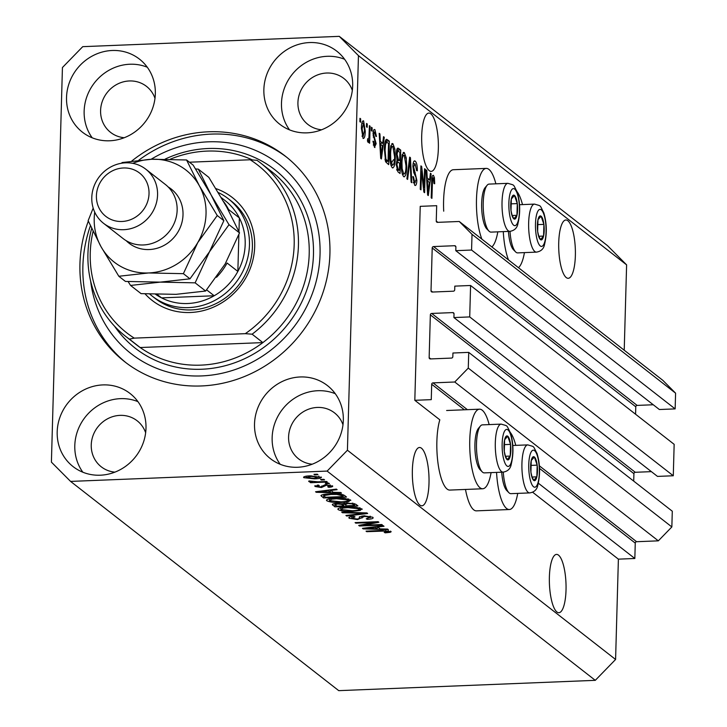 <?xml version="1.0" encoding="UTF-8"?>
<svg xmlns="http://www.w3.org/2000/svg" width="727" height="727" viewBox="0 0 727 727"><rect width="100%" height="100%" fill="white"/><g stroke="black" fill="none" stroke-linecap="round" stroke-linejoin="round"><path stroke-width="1.09" d="M436.682 205.686L420.233 206.35L414.817 400.304L431.265 399.65L431.693 384.265A1.372 1.281 -52 0 1 433.047 382.875L454.757 382.002L468.279 368.098L468.724 352.377L452.93 353.013L452.83 356.693A1.372 1.281 -52 0 1 451.476 358.084L430.429 358.929A1.372 1.281 -52 0 1 429.148 357.648L430.348 314.836A1.372 1.281 -52 0 1 431.702 313.446L452.748 312.601A1.372 1.281 -52 0 1 454.03 313.882L453.921 317.563L469.715 316.927L470.587 285.493L454.802 286.129L454.702 289.809A1.372 1.281 -52 0 1 453.348 291.2L432.301 292.045A1.372 1.281 -52 0 1 431.02 290.764L432.211 247.952A1.372 1.281 -52 0 1 433.565 246.562L454.62 245.717A1.372 1.281 -52 0 1 455.893 246.998L455.793 250.679L471.578 250.043L472.023 234.33L459.237 221.481L437.527 222.353A1.372 1.281 -52 0 1 436.255 221.072L436.682 205.686M455.793 250.679L659.362 409.519L675.147 408.892L675.592 393.171L662.806 380.321L459.237 221.481M675.592 393.171L472.023 234.33M675.147 408.892L471.578 250.043M635.58 414.226L635.78 406.793A1.372 1.281 -52 0 1 637.134 405.402L653.255 404.757M453.921 317.563L657.49 476.403L673.284 475.767L674.156 444.333L470.587 285.493M673.284 475.767L469.715 316.927M633.708 481.11L633.917 473.677A1.372 1.281 -52 0 1 635.271 472.286L651.383 471.641M624.22 350.214L626.61 264.864L607.436 245.59L339.273 36.35L82.733 46.664L62.431 67.529L51.408 462.136L70.583 481.41L338.746 690.65L595.286 680.336L615.587 659.471L618.386 559.154L634.835 558.49L635.262 543.105A1.372 1.281 -52 0 1 636.616 541.715L658.326 540.843L671.848 526.939L672.293 511.217L468.724 352.377M671.848 526.939L468.279 368.098M658.326 540.843L454.757 382.002M634.835 558.49L538.343 483.201M618.386 559.154L532.573 492.188M491.079 472.623A39.821 11.305 -92.3 0 1 482.71 488.762L449.822 490.08A39.821 11.305 -92.3 0 1 436.872 441.434A39.821 11.305 -92.3 0 1 439.826 419.824L414.817 400.304M556.909 611.98A29.18 8.279 87.7 0 0 558.872 612.716A29.18 8.279 87.7 0 0 566.06 586.662A29.18 8.279 87.7 0 0 558.5 555.128A29.18 8.279 87.7 0 0 556.528 554.401A29.18 8.279 87.7 0 0 549.348 580.455A29.18 8.279 87.7 0 0 556.909 611.98M566.251 277.569A29.18 8.279 87.7 0 0 568.214 278.296A29.18 8.279 87.7 0 0 575.402 252.242A29.18 8.279 87.7 0 0 567.842 220.717A29.18 8.279 87.7 0 0 565.87 219.99A29.18 8.279 87.7 0 0 558.69 246.044A29.18 8.279 87.7 0 0 566.251 277.569M419.888 505.074A29.18 8.279 87.7 0 0 421.86 505.801A29.18 8.279 87.7 0 0 429.039 479.747A29.18 8.279 87.7 0 0 421.478 448.223A29.18 8.279 87.7 0 0 419.515 447.487A29.18 8.279 87.7 0 0 412.327 473.541A29.18 8.279 87.7 0 0 419.888 505.074M429.23 170.654A29.18 8.279 87.7 0 0 431.202 171.381A29.18 8.279 87.7 0 0 438.381 145.327A29.18 8.279 87.7 0 0 430.82 113.803A29.18 8.279 87.7 0 0 428.857 113.076A29.18 8.279 87.7 0 0 421.669 139.13A29.18 8.279 87.7 0 0 429.23 170.654M112.194 50.49A46.346 43.202 -52 0 0 69.401 82.514A46.346 43.202 -52 0 0 82.424 132.178A46.346 43.202 -52 0 0 109.668 140.784A46.346 43.202 -52 0 0 152.461 108.759A46.346 43.202 -52 0 0 139.439 59.105A46.346 43.202 -52 0 0 112.194 50.49M147.272 67.22A46.346 43.202 -52 0 0 129.806 64.24A46.346 43.202 -52 0 0 89.421 90.739A46.346 43.202 -52 0 0 92.202 137.803M102.852 384.91A46.346 43.202 -52 0 0 60.059 416.935A46.346 43.202 -52 0 0 73.082 466.589A46.346 43.202 -52 0 0 100.326 475.204A46.346 43.202 -52 0 0 143.119 443.179A46.346 43.202 -52 0 0 130.097 393.516A46.346 43.202 -52 0 0 102.852 384.91M137.939 401.631A46.346 43.202 -52 0 0 120.464 398.65A46.346 43.202 -52 0 0 80.079 425.15A46.346 43.202 -52 0 0 82.86 472.223M300.187 376.968A46.346 43.202 -52 0 0 257.394 408.992A46.346 43.202 -52 0 0 270.417 458.655A46.346 43.202 -52 0 0 297.67 467.261A46.346 43.202 -52 0 0 340.454 435.237A46.346 43.202 -52 0 0 327.432 385.583A46.346 43.202 -52 0 0 300.187 376.968M335.274 393.698A46.346 43.202 -52 0 0 317.808 390.717A46.346 43.202 -52 0 0 277.423 417.216A46.346 43.202 -52 0 0 280.195 464.28M309.529 42.557A46.346 43.202 -52 0 0 266.736 74.581A46.346 43.202 -52 0 0 279.759 124.235A46.346 43.202 -52 0 0 307.003 132.85A46.346 43.202 -52 0 0 349.796 100.826A46.346 43.202 -52 0 0 336.774 51.163A46.346 43.202 -52 0 0 309.529 42.557M344.616 59.278A46.346 43.202 -52 0 0 327.15 56.306A46.346 43.202 -52 0 0 286.765 82.796A46.346 43.202 -52 0 0 289.537 129.869M515.77 445.369A39.821 11.305 87.7 0 0 510.345 432.51M482.71 488.762A39.821 11.305 -92.3 0 1 469.76 440.108A39.821 11.305 -92.3 0 1 479.511 409.183A39.821 11.305 -92.3 0 1 489.153 424.595M517.079 191.737A39.821 11.305 -92.3 0 1 522.495 204.587M495.878 183.822A39.821 11.305 87.7 0 0 486.236 168.4L453.348 169.727A39.821 11.305 87.7 0 0 443.597 200.652A39.821 11.305 87.7 0 0 443.706 211.175M486.236 168.4A39.821 11.305 87.7 0 0 476.485 199.334A39.821 11.305 87.7 0 0 481.874 239.147M491.852 246.935A39.821 11.305 87.7 0 0 497.804 231.84M88.321 221.144A130.442 121.618 -52 0 0 124.68 361.719A130.442 121.618 -52 0 0 201.379 385.955A130.442 121.618 -52 0 0 321.834 295.816A130.442 121.618 -52 0 0 285.175 156.032A130.442 121.618 -52 0 0 208.476 131.796A130.442 121.618 -52 0 0 131.814 160.994M352.331 90.384A29.18 27.208 -52 0 0 343.835 78.443A29.18 27.208 -52 0 0 326.677 73.027A29.18 27.208 -52 0 0 299.733 93.183A29.18 27.208 -52 0 0 307.939 124.453A29.18 27.208 -52 0 0 321.579 129.788M342.99 424.795A29.18 27.208 -52 0 0 334.493 412.863A29.18 27.208 -52 0 0 317.335 407.438A29.18 27.208 -52 0 0 290.391 427.603A29.18 27.208 -52 0 0 298.597 458.864A29.18 27.208 -52 0 0 312.237 464.208M145.645 432.729A29.18 27.208 -52 0 0 137.158 420.797A29.18 27.208 -52 0 0 120 415.371A29.18 27.208 -52 0 0 93.056 435.537A29.18 27.208 -52 0 0 101.253 466.807A29.18 27.208 -52 0 0 114.902 472.141M154.987 98.318A29.18 27.208 -52 0 0 146.5 86.377A29.18 27.208 -52 0 0 129.342 80.961A29.18 27.208 -52 0 0 102.398 101.126A29.18 27.208 -52 0 0 110.595 132.387A29.18 27.208 -52 0 0 124.244 137.721M393.589 159.667L390.617 164.038M424.041 187.348L424.559 168.719L425.268 169.273L424.613 192.682L423.859 192.092L421.487 171.172L420.969 189.838L420.261 189.284L420.915 165.874L421.669 166.465L424.041 187.348L423.323 187.384M415.108 163.829L413.618 166.756L416.871 180.396C416.653 184.431 415.926 186.048 414.699 185.258L412.791 176.625L413.518 176.87L414.753 182.504L416.162 179.778L415.998 177.234L413.799 172.69L412.9 166.274C413.154 161.957 413.936 160.249 415.244 161.14C416.68 162.575 417.371 165.801 417.316 170.836L416.598 170.581L415.108 163.829L413.127 163.693M414.554 160.867L415.244 161.14L413.99 161.194M415.326 185.494L414.699 185.258M413.327 182.559L415.226 182.695L413.399 182.831M406.884 178.842L409.692 157.123L410.428 157.695L411.827 182.704L411.091 182.132L410.028 160.176L407.62 179.424L406.884 178.842M403.14 152.67L404.33 152.615L406.248 157.868L406.711 166.438C406.602 173.462 405.584 176.861 403.649 176.634C401.831 173.971 401.04 169.255 401.277 162.484L402.213 154.624L404.33 152.615L403.712 152.379M404.267 176.87L403.649 176.634M391.753 143.782L392.934 143.737L394.852 148.98L395.324 157.55C395.215 164.575 394.188 167.973 392.262 167.746C390.435 165.084 389.645 160.367 389.89 153.597L390.826 145.736L392.934 143.737L392.326 143.492M392.88 167.982L392.262 167.746M382.72 143.219L383.511 136.694L384.256 137.267L381.411 158.968L380.721 158.431L379.185 133.314L379.921 133.886L380.33 141.347L382.72 143.219L379.794 143.337M359.874 121.663L359.965 118.319L360.674 118.874L360.583 122.218L359.874 121.663M615.587 659.471L347.424 450.231L358.447 55.625L339.273 36.35M626.61 264.864L358.447 55.625M465.489 489.453A39.821 11.305 87.7 0 0 476.439 510.854L509.336 509.527A39.821 11.305 87.7 0 0 517.706 493.388M361.41 128.325C361.464 123.172 362.182 120.673 363.582 120.827L365.245 131.133C365.181 136.185 364.463 138.621 363.082 138.457L361.41 128.325M366.453 126.798L366.553 123.454L367.262 124.008L367.171 127.352L366.453 126.798M367.653 139.393L368.925 137.876L369.398 125.671L370.107 126.225L369.634 143.255L368.925 142.701L368.998 139.984L368.071 142.347L367.426 140.911L367.762 138.684L368.362 139.42L367.644 139.448M371.352 130.615L371.442 127.27L372.151 127.825L372.06 131.169L371.352 130.615M374.796 132.06L373.805 133.986L373.923 135.658L376.168 143.701L374.45 147.327L372.96 141.192L373.687 141.447L374.496 144.873L375.441 143.492L373.078 133.85C373.251 130.378 373.869 128.979 374.914 129.67L376.459 136.467L375.741 136.213L374.796 132.06L373.215 131.978M374.978 147.536L374.45 147.327M373.287 144.918L374.878 145.036L373.324 145.1M384.374 149.444C384.438 142.419 385.419 139.157 387.309 139.648L389.327 141.229L388.672 164.638L385.664 161.848L384.374 149.444M386.528 139.33L387.309 139.648L385.892 139.702M396.342 153.724C396.524 149.217 397.278 147.472 398.605 148.462L400.713 150.107L400.059 173.517L397.933 171.863L396.224 164.511L397.124 160.204L396.342 153.724M397.823 148.135L398.605 148.462L397.251 148.517M429.612 179.805L430.402 173.28L431.147 173.853L428.303 195.554L427.612 195.018L426.077 169.9L426.813 170.472L427.212 177.933L429.612 179.805L426.685 179.923M433.301 178.024L432.547 179.233L431.911 198.371L431.202 197.817L431.647 181.932C431.629 177.397 432.22 175.189 433.41 175.316L434.437 177.797L434.682 183.758L433.964 183.513L433.301 178.024L431.883 178.006M363.436 525.257L381.766 524.521L382.484 525.076L359.456 526.003L358.702 525.412L374.16 522.413L355.812 523.158L355.094 522.604L378.122 521.677L378.885 522.268L363.436 525.257L363.464 524.485M372.751 517.233C373.887 518.369 372.06 519.069 367.262 519.332L366.254 518.796L369.998 517.297L364.663 516.37L357.548 519.578L349.251 518.287C348.16 517.26 349.751 516.615 354.022 516.361L355.03 516.906L351.923 518.16L356.893 519.023L359.002 518.751L359.447 516.87L363.882 515.825L372.751 517.233L373.169 517.869M370.316 516.27L370.279 517.733L370.025 516.206M362.046 515.961L362.028 518.069M349.287 517.17L349.251 518.287L348.851 517.688M351.668 516.561L351.923 518.16M359.002 518.751L359.447 516.87M341.726 512.162L366.908 512.926L367.644 513.498L346.67 516.025L345.934 515.452L364.618 513.344L342.462 512.744L341.726 512.162M361.828 508.718L360.238 510.436L353.031 511.29C346.27 511.635 341.327 511.09 338.2 509.663C337.537 508.164 340.581 507.301 347.324 507.073L356.294 507.282L362.21 509.3M338.237 508.536L338.2 509.663L337.837 509.091M350.441 499.831L348.842 501.548L341.645 502.412C334.874 502.748 329.931 502.203 326.814 500.776C326.15 499.276 329.195 498.413 335.938 498.186L344.907 498.395L350.823 500.412M326.841 499.649L326.814 500.776L326.441 500.203M320.562 479.457L323.851 479.329L324.56 479.884L321.27 480.011L320.562 479.457M321.161 476.985C321.625 478.075 319.371 478.693 314.409 478.829L303.822 477.684C303.341 476.612 305.54 475.994 310.411 475.849L321.443 477.403M303.85 476.876L303.822 477.684L303.55 477.266M390.908 531.41L390.354 532.309L385.21 532.846L384.201 532.309L388.191 531.492L385.737 531.01L366.753 531.691L366.044 531.137L381.666 530.51L391.171 531.791M388.327 530.619L388.3 531.664L388.209 530.61M70.583 481.41L327.123 471.087L347.424 450.231M595.286 680.336L327.123 471.087M333.248 492.306L340.727 492.497L341.463 493.07L316.254 492.288L315.554 491.752L336.392 489.117L337.128 489.689L330.858 490.434L333.248 492.306M332.412 485.763C333.239 486.554 332.012 487.063 328.731 487.308L327.723 486.763L329.976 485.818L326.45 485.209L321.452 487.526L315.1 486.481L318.262 485.027L319.271 485.572L317.472 486.372L320.407 486.981L325.332 484.664L332.739 486.245M330.203 484.945L330.176 486.118L329.994 484.909M325.114 484.682L324.842 485.99M315.127 485.581L315.1 486.481L314.782 486.009M317.308 485.109L317.472 486.372M321.57 486.754L321.734 485.99M325.36 483.21L328.649 483.073L329.367 483.628L326.078 483.764L325.36 483.21M317.926 481.828L326.605 481.474L327.314 482.028L310.574 482.71L309.866 482.146L312.537 482.046L308.721 481.51L308.948 480.947L317.926 481.828M313.973 474.322L317.263 474.186L317.972 474.74L314.682 474.876L313.973 474.322M330.267 493.887C336.964 493.515 341.708 494.042 344.516 495.451L346.534 497.032L323.515 497.95L320.916 495.578C322.143 494.56 325.26 493.996 330.267 493.887M332.802 504.102L332.775 505.183C331.648 504.284 332.948 503.72 336.683 503.484L342.272 503.884L346.979 502.92L355.812 504.265L357.92 505.91L334.902 506.837L332.33 504.565M380.139 528.892L387.609 529.083L388.354 529.656L363.137 528.874L362.446 528.338L383.283 525.703L384.02 526.275L377.74 527.02L380.139 528.892M524.431 252.614A39.821 11.305 -92.3 0 1 518.469 267.7M508.5 259.921A39.821 11.305 -92.3 0 1 503.275 231.622M496.55 472.396A39.821 11.305 87.7 0 0 509.336 509.527M390.39 531.11L390.354 532.309M385.228 532.246L385.21 532.846M385.755 530.446L385.737 531.01M366.772 531.11L366.753 531.691M316.272 491.661L316.254 492.288M330.876 489.816L330.858 490.434M322.979 491.997L330.322 492.224L328.395 490.725L318.299 491.925L322.979 491.997M330.385 489.871L330.322 492.224M318.317 491.397L318.299 491.925M328.413 490.125L328.395 490.725M328.749 486.663L328.731 487.308M326.468 484.645L326.45 485.209M321.479 486.808L321.452 487.526M326.087 483.173L326.078 483.764M310.593 482.119L310.574 482.71M314.7 474.295L314.682 474.876M314.428 478.239L314.409 478.829M306.231 477.603L313.682 478.275L318.753 477.066L311.283 476.403L306.231 477.603L306.112 476.212M311.301 475.822L311.283 476.403M318.78 476.176L318.908 477.312L318.944 476.203M321.289 479.429L321.27 480.011M323.779 494.605L323.515 497.95M325.487 497.286L343.135 496.577L341.908 495.623L336.846 494.433L330.949 494.442L323.779 495.578L325.487 497.286M343.18 494.751L343.135 496.577M323.751 495.678L323.779 494.46L324.287 496.35M330.967 493.86L330.949 494.442M336.865 493.869L336.846 494.433M341.944 494.405L341.908 495.623M348.915 499.122L348.842 501.548M341.663 501.821L341.645 502.412M329.495 500.658L340.972 501.848C345.97 501.685 348.233 501.048 347.751 499.94L336.583 498.74L331.676 499.185L329.495 500.658L329.276 498.84M331.694 498.486L331.676 499.185M336.592 498.159L336.583 498.74M347.779 498.831L348.024 500.367L348.069 498.895M347.724 502.902L347.715 503.475L345.134 504.765L344.562 503.111M334.993 503.611L334.902 506.837M336.883 506.174L343.753 505.901L341.581 504.384L337.773 504.02L335.147 504.611L336.883 506.174M343.835 503.229L343.753 505.901M337.791 503.457L337.773 504.02M341.599 503.747L341.581 504.384M345.134 504.765L346.452 505.792L354.522 505.465L352.132 503.838L347.715 503.475M354.576 503.602L354.522 505.465M352.15 503.084L352.132 503.838M353.14 503.229L353.104 504.365M360.301 508.009L360.238 510.436M353.049 510.708L353.031 511.29M340.89 509.545L352.359 510.736C357.357 510.572 359.62 509.936 359.138 508.827L347.969 507.628L343.062 508.073L340.89 509.545L340.663 507.728M343.08 507.373L343.062 508.073M347.988 507.046L347.969 507.628M359.174 507.719L359.411 509.254L359.456 507.782M346.688 515.361L346.67 516.025M364.636 512.853L364.618 513.344M342.481 512.19L342.462 512.744M367.28 518.714L367.262 519.332M364.681 515.797L364.663 516.37M357.566 518.987L357.548 519.578M359.474 525.257L359.456 526.003M374.178 521.832L374.16 522.413M355.821 522.568L355.812 523.158M363.155 528.247L363.137 528.874M377.758 526.403L377.74 527.02M369.87 528.584L377.213 528.82L375.286 527.311L365.19 528.511L369.87 528.584M377.277 526.457L377.213 528.82M365.208 527.984L365.19 528.511M375.305 526.712L375.286 527.311M359.947 118.901L360.674 118.874M364.509 131.16L365.245 131.133M361.973 136.085L363.391 136.122L362.001 136.176M361.401 128.743L362.128 128.715L363.173 136.04L364.536 130.587L363.491 123.245L361.837 123.217M363.491 123.245L362.128 128.715M366.535 124.035L367.262 124.008M369.38 126.262L370.107 126.225M367.553 140.038L368.998 139.984M371.424 127.852L372.151 127.825M373.078 134.013L373.805 133.986M373.096 135.685L373.923 135.658M375.432 143.728L376.168 143.701M372.969 141.474L373.687 141.447M383.438 137.303L384.256 137.267M380.194 143.319L380.067 144.282M379.221 133.913L379.921 133.886M379.676 141.374L380.33 141.347M381.575 152.079L382.411 145.773L380.485 144.264L381.13 156.26L381.575 152.079M380.584 156.287L381.13 156.26M379.857 144.291L380.485 144.264M385.374 140.838L389.327 141.229M386.037 141.356L386.019 142.165M388.036 161.339L388.536 143.41L386.582 142.147L385.51 144.528L385.083 150.035L385.883 159.186L388.036 161.339L385.483 161.449M385.165 160.467L386.837 160.403M384.892 159.222L385.883 159.186M384.356 150.062L385.083 150.035M384.674 144.564L385.51 144.528M394.025 149.017L394.852 148.98M394.597 157.577L395.324 157.55M391.271 165.247L391.117 165.82M390.808 145.8L390.981 146.354M390.881 165.065L392.798 165.183L390.935 165.265M390.017 159.776L390.753 159.749L392.335 165.002C393.816 165.129 394.57 162.448 394.616 156.959L392.871 146.472L390.653 146.372M389.872 154.26L390.599 154.224L390.753 159.749M392.871 146.472C391.426 146.345 390.672 148.935 390.599 154.224M396.788 149.744L400.713 150.107M397.424 150.244L397.405 150.934M397.133 160.603L397.096 161.948M399.423 170.227L399.623 163.239L397.66 161.93L396.942 164.684L398.26 169.318L399.423 170.227L396.906 170.327M396.215 164.711L396.942 164.684M397.724 161.93L396.469 161.976L398.369 162.257M399.696 160.503L399.923 152.288L397.814 150.943L397.051 154.26L398.387 159.477L399.696 160.503L396.878 160.612M396.333 154.288L397.051 154.26M397.951 150.916L396.551 150.971L398.514 151.189M405.421 157.904L406.248 157.868M405.984 166.465L406.711 166.438M402.658 174.135L402.513 174.707M402.195 154.687L402.367 155.242M402.267 173.953L404.185 174.071L402.322 174.144M401.404 168.664L402.14 168.637L403.721 173.889C405.203 174.017 405.966 171.327 406.002 165.847L404.257 155.36L402.04 155.26M401.268 163.139L401.986 163.112L402.14 168.637M404.257 155.36C402.813 155.233 402.058 157.823 401.986 163.112M409.619 157.723L410.428 157.695M409.301 160.204L410.028 160.176M412.891 166.783L413.618 166.756M416.126 180.423L416.871 180.396M412.791 176.897L413.518 176.87M424.541 169.3L425.268 169.273M420.76 171.208L421.487 171.172M420.897 166.492L421.669 166.465M430.329 173.889L431.147 173.853M427.076 179.905L426.949 180.869M426.113 170.5L426.813 170.472M426.567 177.961L427.212 177.933M428.467 188.666L429.303 182.359L427.376 180.85L428.021 192.846L428.467 188.666M427.476 192.873L428.021 192.846M426.74 180.878L427.376 180.85M431.902 177.906L434.437 177.797M431.774 179.269L432.547 179.233M538.771 236.702A12.014 3.408 87.7 0 0 540.443 239.61A12.014 3.408 87.7 0 0 543.578 236.075A12.014 3.408 87.7 0 0 543.905 224.37A12.014 3.408 87.7 0 0 541.097 216.201A12.014 3.408 87.7 0 0 537.971 219.736A12.014 3.408 87.7 0 0 537.644 231.44A12.014 3.408 87.7 0 0 538.771 236.702M538.598 235.548L540.443 239.61L543.578 236.075L543.905 224.37L541.097 216.201L537.971 219.736L537.644 231.44L538.598 235.548M510 231.35A24.027 6.816 87.7 0 0 512.708 246.471A24.027 6.816 87.7 0 0 515.597 251.887L513.471 249.743A21.692 6.161 -92.3 0 1 510.854 244.854A21.692 6.161 -92.3 0 1 508.427 231.413M515.597 251.887A24.027 6.816 87.7 0 0 517.66 252.887L536.471 252.124A24.027 6.816 -92.3 0 1 531.519 245.717A24.027 6.816 -92.3 0 1 528.82 219.472A24.027 6.816 -92.3 0 1 534.545 204.105L519.505 204.714M538.861 236.257L543.578 236.075M537.407 224.625L543.905 224.37M532.046 477.485A12.014 3.408 87.7 0 0 533.718 480.393A12.014 3.408 87.7 0 0 536.844 476.848A12.014 3.408 87.7 0 0 537.171 465.144A12.014 3.408 87.7 0 0 534.372 456.983A12.014 3.408 87.7 0 0 531.246 460.518A12.014 3.408 87.7 0 0 530.919 472.223A12.014 3.408 87.7 0 0 532.046 477.485M531.873 476.321L533.718 480.393L536.844 476.848L537.171 465.144L534.372 456.983L531.246 460.518L530.919 472.223L531.873 476.321M503.275 472.123A24.027 6.816 87.7 0 0 505.974 487.254A24.027 6.816 87.7 0 0 508.873 492.67L506.746 490.525A21.692 6.161 -92.3 0 1 504.129 485.636A21.692 6.161 -92.3 0 1 501.703 472.196M508.873 492.67A24.027 6.816 87.7 0 0 510.936 493.66L529.747 492.906A24.027 6.816 -92.3 0 1 524.794 486.499A24.027 6.816 -92.3 0 1 522.095 460.246A24.027 6.816 -92.3 0 1 527.82 444.888L512.78 445.487M532.137 477.039L536.844 476.848M530.683 465.407L537.171 465.144M505.429 456.71A12.014 3.408 87.7 0 0 507.101 459.618A12.014 3.408 87.7 0 0 510.227 456.083A12.014 3.408 87.7 0 0 510.554 444.379A12.014 3.408 87.7 0 0 507.755 436.209A12.014 3.408 87.7 0 0 504.62 439.744A12.014 3.408 87.7 0 0 504.293 451.449A12.014 3.408 87.7 0 0 505.429 456.71M505.256 455.547L507.101 459.618L510.227 456.083L510.554 444.379L507.755 436.209L504.62 439.744L504.293 451.449L505.256 455.547M482.255 471.896L480.129 469.751A21.692 6.161 -92.3 0 1 477.512 464.862A21.692 6.161 -92.3 0 1 478.457 428.339L480.411 426.031A24.027 6.816 87.7 0 0 479.357 466.48A24.027 6.816 87.7 0 0 482.255 471.896A24.027 6.816 87.7 0 0 484.318 472.886L503.129 472.132A24.027 6.816 -92.3 0 1 498.168 465.725A24.027 6.816 -92.3 0 1 495.478 439.481A24.027 6.816 -92.3 0 1 501.194 424.114L482.383 424.868A24.027 6.816 87.7 0 0 480.411 426.031M505.519 456.265L510.227 456.083M504.056 444.633L510.554 444.379M512.153 215.937A12.014 3.408 87.7 0 0 513.825 218.836A12.014 3.408 87.7 0 0 516.952 215.301A12.014 3.408 87.7 0 0 517.279 203.596A12.014 3.408 87.7 0 0 514.48 195.427A12.014 3.408 87.7 0 0 511.345 198.971A12.014 3.408 87.7 0 0 511.017 210.666A12.014 3.408 87.7 0 0 512.153 215.937M511.981 214.774L513.825 218.836L516.952 215.301L517.279 203.596L514.48 195.427L511.345 198.971L511.017 210.666L511.981 214.774M488.98 231.113L486.854 228.969A21.692 6.161 -92.3 0 1 484.237 224.08A21.692 6.161 -92.3 0 1 485.182 187.557L487.135 185.249A24.027 6.816 87.7 0 0 486.081 225.697A24.027 6.816 87.7 0 0 488.98 231.113A24.027 6.816 87.7 0 0 491.043 232.113L509.854 231.359A24.027 6.816 -92.3 0 1 504.892 224.943A24.027 6.816 -92.3 0 1 502.203 198.698A24.027 6.816 -92.3 0 1 507.919 183.331L489.107 184.095A24.027 6.816 87.7 0 0 487.135 185.249M512.244 215.492L516.952 215.301M510.781 203.86L517.279 203.596M215.892 188.602A65.221 60.804 128 0 1 253.369 257.858A65.221 60.804 128 0 1 190.429 312.492A65.221 60.804 128 0 1 145.073 293.881M152.234 296.134L155.169 298.433A61.786 57.606 -52 0 0 191.501 309.911A61.786 57.606 -52 0 0 248.561 267.209A61.786 57.606 -52 0 0 231.195 200.997L228.26 198.707A61.786 57.606 128 0 1 245.626 264.919A61.786 57.606 128 0 1 188.566 307.621A61.786 57.606 128 0 1 152.234 296.134A61.786 57.606 128 0 1 149.817 294.135M252.487 159.949A109.85 102.416 -52 0 0 206.941 151.098A109.85 102.416 -52 0 0 170.309 159.186M125.607 336.319L136.376 344.716A109.85 102.416 -52 0 0 140.166 347.533A109.85 102.416 -52 0 0 200.961 365.127A109.85 102.416 -52 0 0 262.874 342.599L140.166 347.533L129.397 339.127A109.85 102.416 128 0 1 125.607 336.319A109.85 102.416 128 0 1 91.647 228.442M90.621 280.94A120.146 112.013 -52 0 0 201.661 375.923A120.146 112.013 -52 0 0 320.044 254.25A120.146 112.013 -52 0 0 208.195 141.829A120.146 112.013 -52 0 0 151.089 159.286M138.802 160.167A130.442 121.618 128 0 1 211.412 134.095A130.442 121.618 128 0 1 286.638 157.196M252.115 334.193L245.299 333.666A106.415 99.217 -52 0 0 250.161 159.767L256.967 160.303A109.85 102.416 128 0 1 260.757 163.112A109.85 102.416 128 0 1 252.115 334.193L262.874 342.599A109.85 102.416 -52 0 0 271.525 171.508L260.757 163.112M250.161 159.767L189.438 162.212M93.074 231.422A106.415 99.217 -52 0 0 134.25 338.128L129.397 339.127M245.299 333.666L134.25 338.128M126.162 362.855A130.442 121.618 128 0 1 90.412 225.779M155.687 294.371A58.36 54.407 -52 0 0 161.558 297.879A58.36 54.407 -52 0 0 187.684 303.513A58.36 54.407 -52 0 0 214.183 295.762A58.36 54.407 -52 0 0 237.856 271.425A58.36 54.407 -52 0 0 239.356 217.918A58.36 54.407 -52 0 0 225.17 200.652L221.344 197.662M218.291 192.555A61.786 57.606 128 0 1 228.26 198.707M157.114 294.417L161.558 297.879L214.183 295.762L206.632 289.873M216.51 277.287A58.36 54.407 128 0 0 227.088 263.029L237.856 271.425L238.883 234.576M238.965 231.659L239.356 217.918L228.587 209.521A58.36 54.407 128 0 0 223.634 201.606M103.561 223.325L123.136 238.592A34.323 32.006 -52 0 0 143.319 244.972A34.323 32.006 -52 0 0 175.016 221.253A34.323 32.006 -52 0 0 165.365 184.467L145.791 169.191A34.323 32.006 128 0 1 155.442 205.977A34.323 32.006 128 0 1 123.744 229.696A34.323 32.006 128 0 1 103.561 223.325A34.323 32.006 128 0 1 93.91 186.539A34.323 32.006 128 0 1 125.607 162.821A34.323 32.006 128 0 1 145.791 169.191M121.972 221.481A27.462 25.599 -52 0 0 149.026 193.673A27.462 25.599 -52 0 0 123.463 167.973A27.462 25.599 -52 0 0 96.409 195.79A27.462 25.599 -52 0 0 121.972 221.481M239.51 232.894L225.152 263.974L205.641 291.036L175.934 294.344L141.083 293.635L130.569 285.438L160.276 282.131L195.136 282.839L209.494 251.751L229.005 224.688L239.51 232.894L226.742 207.122L208.822 177.343L198.307 169.137L195.608 168.964M195.136 282.839L205.641 291.036M229.005 224.688L211.084 194.909L198.307 169.137M128.125 281.585L130.569 285.438M94.719 212.13A58.36 54.407 -52 0 0 100.908 246.489A58.36 54.407 -52 0 0 148.535 272.961L183.386 273.67L197.753 242.591L217.255 215.528L199.334 185.739L186.566 159.976L193.164 165.12L211.084 194.909L223.852 220.672L209.494 251.751L189.983 278.823L160.276 282.131L125.426 281.422L118.828 276.269L148.535 272.961A58.36 54.407 -52 0 0 197.753 242.591A58.36 54.407 -52 0 0 199.334 185.739A58.36 54.407 -52 0 0 151.707 159.258A58.36 54.407 -52 0 0 132.787 163.339M93.183 208.104L88.131 220.717L100.908 246.489L118.828 276.269M186.566 159.976L151.707 159.258L122 162.566M217.255 215.528L223.852 220.672M183.386 273.67L189.983 278.823M437.881 222.344L436.255 221.072M455.865 246.698L454.62 245.717M637.134 405.402L433.565 246.562M635.78 406.793L432.211 247.952M432.647 292.027L431.02 290.764M454.002 313.573L452.748 312.601M635.271 472.286L431.702 313.446M633.917 473.677L430.348 314.836M430.775 358.911L429.148 357.648M636.616 541.715L539.37 465.843M467.388 409.674L433.047 382.875M635.262 543.105L539.525 468.406M464.408 409.792L431.693 384.265M382.575 530.474L382.566 531.055M322.661 490.852L322.643 491.425M321.625 494.996L321.579 496.45M342.535 503.629L342.499 504.92M360.701 512.735L360.692 513.262M359.474 516.824L359.447 517.842M369.552 527.438L369.534 528.011M373.26 137.176L374.569 137.121M380.276 151.171L380.875 151.143M396.642 169.382L398.26 169.318M396.878 159.54L398.387 159.477M408.847 163.657L409.619 163.63M413.754 172.581L415.199 172.517M427.167 187.757L427.767 187.73M431.638 182.332L432.365 182.295M537.689 241.482A18.538 5.262 87.7 0 0 545.096 240.51A18.538 5.262 87.7 0 0 543.851 214.329A18.538 5.262 87.7 0 0 536.444 215.301A18.538 5.262 87.7 0 0 537.689 241.482M530.964 482.265A18.538 5.262 87.7 0 0 538.371 481.283A18.538 5.262 87.7 0 0 537.126 455.111A18.538 5.262 87.7 0 0 529.719 456.083A18.538 5.262 87.7 0 0 530.964 482.265M504.347 461.491A18.538 5.262 87.7 0 0 511.753 460.509A18.538 5.262 87.7 0 0 510.499 434.337A18.538 5.262 87.7 0 0 503.102 435.309A18.538 5.262 87.7 0 0 504.347 461.491M511.072 220.708A18.538 5.262 87.7 0 0 518.478 219.736A18.538 5.262 87.7 0 0 517.233 193.555A18.538 5.262 87.7 0 0 509.827 194.536A18.538 5.262 87.7 0 0 511.072 220.708M165.174 159.086A113.285 105.615 128 0 1 208.013 148.517A113.285 105.615 128 0 1 313.464 254.514A113.285 105.615 128 0 1 201.842 369.234A113.285 105.615 128 0 1 114.584 326.232M168.155 186.939A34.323 32.006 128 0 1 181.514 223.952A34.323 32.006 128 0 1 149.189 249.552A34.323 32.006 128 0 1 126.207 240.701M446.623 410.501L479.511 409.183M335.147 504.611L335.174 503.593M359.483 518.151L359.52 516.77M386.582 142.147L385.037 142.21M536.471 252.124C541.142 251.36 543.851 248.689 544.614 244.09C547.113 233.476 546.831 223.035 543.787 212.757C539.307 204.378 541.869 206.404 534.545 204.105M529.747 492.906C534.418 492.143 537.126 489.462 537.889 484.864C540.379 474.258 540.106 463.808 537.053 453.539C532.582 445.16 535.145 447.187 527.82 444.888M503.129 472.132C507.791 471.369 510.508 468.697 511.272 464.099C513.762 453.484 513.489 443.043 510.436 432.765C505.956 424.386 508.527 426.413 501.194 424.114M509.854 231.359C514.516 230.595 517.233 227.915 517.997 223.316C520.487 212.702 520.214 202.26 517.161 191.983C512.68 183.604 515.252 185.63 507.919 183.331"/></g></svg>
